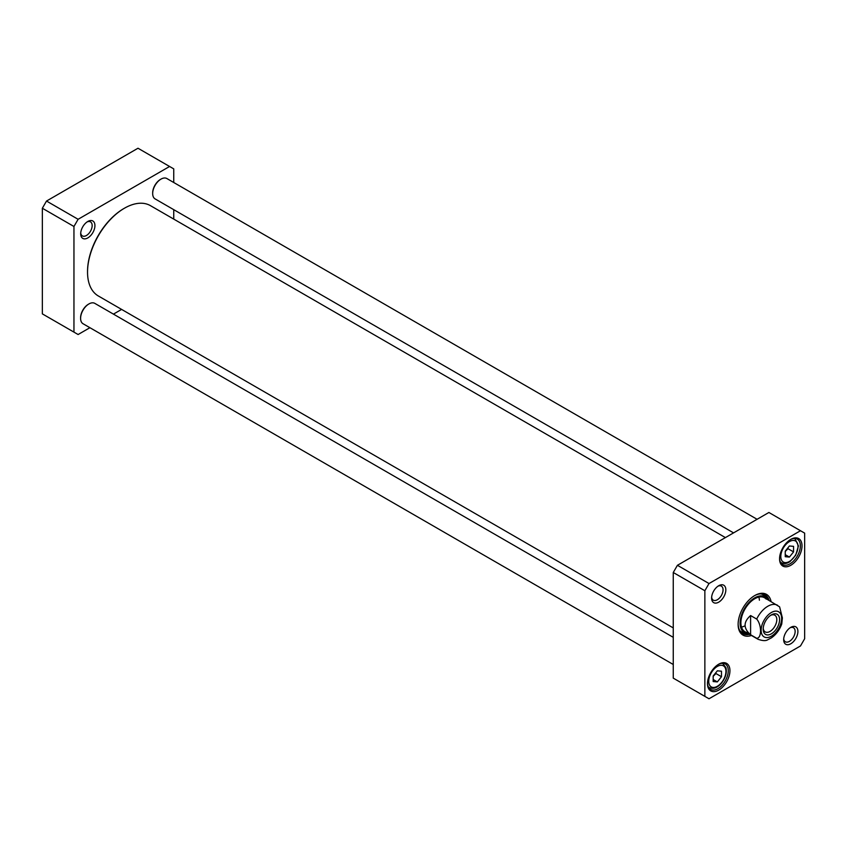 <?xml version="1.0" encoding="UTF-8"?>
<svg xmlns="http://www.w3.org/2000/svg" width="847" height="847" viewBox="0 0 847 847"><rect width="100%" height="100%" fill="white"/><g stroke="black" fill="none" stroke-linecap="round" stroke-linejoin="round"><path stroke-width="1.27" d="M169.58 166.478L137.987 148.236L46.511 201.046L42.35 208.246L42.35 313.877L73.954 332.119L73.954 226.488L78.104 219.288L169.58 166.478L173.741 168.871L173.741 182.507M173.741 209.664L173.741 219.098M89.909 327.704L78.104 334.523L73.954 332.119M121.608 309.409L113.434 314.121M94.928 225.588A10.058 5.813 120 0 0 87.813 221.469A10.058 5.813 120 0 0 80.698 233.804A10.058 5.813 120 0 0 87.813 237.912A10.058 5.813 120 0 0 94.928 225.588M87.082 221.935A8.099 4.68 -60 0 1 90.481 221.872A8.099 4.68 -60 0 1 92.154 225.588A8.099 4.68 -60 0 1 88.617 233.74A8.099 4.68 -60 0 1 82.371 235.911A8.099 4.68 -60 0 1 80.73 232.936M73.954 226.488L42.35 208.246M78.104 219.288L46.511 201.046M750.601 634.752C743.274 628.347 743.274 621.952 750.601 615.547L756.699 619.072C761.824 624.938 761.824 638.32 756.699 638.278L750.601 634.752L750.601 615.547M756.699 638.278A19.597 11.318 -60 0 0 757.98 639.241C762.565 640.883 765.836 641.041 767.795 639.729L771.426 637.844C776.17 634.509 779.611 629.882 781.76 623.974L782.374 617.897L779.611 606.844L764.555 597.77M770.664 615.335A9.635 5.569 -60 0 1 774.814 615.208A9.635 5.569 -60 0 1 774.814 626.335A9.635 5.569 -60 0 1 765.18 631.894A9.635 5.569 -60 0 1 763.221 628.23M763.189 629.088A11.593 6.691 120 0 0 771.384 633.821A11.593 6.691 120 0 0 779.589 619.612A11.593 6.691 120 0 0 771.384 614.88A11.593 6.691 120 0 0 763.189 629.088M741.506 627.108A19.597 11.318 120 0 0 744.481 626.049M759.41 600.195A19.597 11.318 120 0 0 758.838 597.093M766.133 599.041A19.597 11.318 120 0 0 754.751 598.744A19.597 11.318 120 0 0 741.527 617.59A19.597 11.318 120 0 0 746.832 632.455M767.806 599.644A20.677 11.943 120 0 0 766.715 598.151A20.677 11.943 120 0 0 754.719 597.844A20.677 11.943 120 0 0 740.765 617.728A20.677 11.943 120 0 0 746.366 633.408A20.677 11.943 120 0 0 748.208 633.598M766.789 598.236A22.35 12.906 120 0 0 764.079 594.425M741.824 632.984A22.35 12.906 120 0 0 746.472 633.429M709.013 698.764L704.863 696.372L704.863 590.74L709.013 583.541L800.489 530.73L804.65 533.123L804.65 638.754L800.489 645.954L709.013 698.764M800.489 530.73L768.896 512.477L677.42 565.298L673.259 572.498L673.259 678.129L704.863 696.372M673.259 572.498L704.863 590.74M677.42 565.298L709.013 583.541M717.991 586.188A8.099 4.68 -60 0 1 721.379 586.124A8.099 4.68 -60 0 1 721.379 595.483A8.099 4.68 -60 0 1 713.28 600.163A8.099 4.68 -60 0 1 711.639 597.188M711.607 598.046A10.058 5.813 120 0 0 718.722 602.153A10.058 5.813 120 0 0 725.837 589.83A10.058 5.813 120 0 0 718.722 585.722A10.058 5.813 120 0 0 711.607 598.046M790.06 627.807A8.099 4.68 -60 0 1 793.459 627.733A8.099 4.68 -60 0 1 793.459 637.092A8.099 4.68 -60 0 1 785.349 641.772A8.099 4.68 -60 0 1 783.708 638.797M783.676 639.665A10.058 5.813 120 0 0 790.791 643.773A10.058 5.813 120 0 0 797.906 631.449A10.058 5.813 120 0 0 790.791 627.341A10.058 5.813 120 0 0 783.676 639.665M749.489 634.339A22.35 12.906 -60 0 1 742.745 633.62A22.35 12.906 -60 0 1 738.129 623.858M754.328 595.79A22.35 12.906 -60 0 1 765.095 594.912A22.35 12.906 -60 0 1 769.087 600.385M771.056 601.529A23.525 13.584 120 0 0 754.751 595.547A23.525 13.584 120 0 0 738.118 624.345A23.525 13.584 120 0 0 751.458 635.472M790.367 539.624A14.706 8.491 -60 0 1 797.313 539.115A14.706 8.491 -60 0 1 797.313 556.098A14.706 8.491 -60 0 1 782.607 564.578A14.706 8.491 -60 0 1 779.568 558.321M779.568 558.808A15.881 9.169 120 0 0 790.791 565.298A15.881 9.169 120 0 0 802.014 545.849A15.881 9.169 120 0 0 790.791 539.37A15.881 9.169 120 0 0 779.568 558.808M718.298 664.45A14.706 8.491 -60 0 1 725.233 663.953A14.706 8.491 -60 0 1 725.233 680.924A14.706 8.491 -60 0 1 710.538 689.416A14.706 8.491 -60 0 1 707.499 683.148M707.489 683.645A15.881 9.169 120 0 0 718.722 690.125A15.881 9.169 120 0 0 729.945 670.686A15.881 9.169 120 0 0 718.722 664.196A15.881 9.169 120 0 0 707.489 683.645M785.243 551.492L788.017 548.697L787.858 547.903M789.404 557.072L785.243 556.701L785.243 551.164L789.404 545.987L793.565 546.357L793.565 551.905L789.404 557.072L785.243 554.679M788.017 548.697L793.565 551.905M713.174 676.33L715.948 673.534L715.789 672.74M713.174 681.539L713.174 675.991L717.335 670.824L721.485 671.195L721.485 676.732L717.335 681.909L713.174 681.539M713.174 679.506L717.335 681.909M715.948 673.534L721.485 676.732M160.708 179.289A10.979 6.342 120 0 0 160.432 179.437A10.979 6.342 120 0 0 152.672 192.883A10.979 6.342 120 0 0 152.682 193.19M733.566 532.879L155.107 198.907A11.763 6.787 -60 0 1 152.672 193.518A11.763 6.787 -60 0 1 160.994 179.119A11.763 6.787 -60 0 1 166.87 178.537L757.091 519.296M152.672 192.883L152.672 193.518M124.117 208.404A51.349 29.645 120 0 0 123.842 208.563A51.349 29.645 120 0 0 87.537 271.464A51.349 29.645 120 0 0 87.537 271.781M673.259 627.902L98.337 295.974A52.143 30.1 -60 0 1 87.537 272.099A52.143 30.1 -60 0 1 124.403 208.246A52.143 30.1 -60 0 1 150.47 205.662L725.392 537.591M88.639 304.115A10.979 6.342 120 0 0 88.363 304.274A10.979 6.342 120 0 0 80.603 317.71A10.979 6.342 120 0 0 80.613 318.027M673.259 664.493L83.038 323.734A11.763 6.787 -60 0 1 80.603 318.356A11.763 6.787 -60 0 1 88.924 303.946A11.763 6.787 -60 0 1 94.8 303.364L673.259 637.336M80.603 317.71L80.603 318.356M756.699 619.072A19.597 11.318 -60 0 1 777.578 605.298M781.643 618.426A14.505 8.375 -60 0 1 766.26 637.569A14.505 8.375 -60 0 1 766.26 617.05A14.505 8.375 -60 0 1 781.643 618.426M739.664 630.359A21.503 12.419 120 0 0 743.677 632.794L746.366 633.408M766.715 598.151L764.841 596.129A21.503 12.419 120 0 0 760.733 593.874M741.421 632.645A22.191 12.811 120 0 0 746.091 633.344M766.524 597.95A22.191 12.811 120 0 0 763.592 594.255M780.288 561.847A13.721 7.919 120 0 0 781.432 562.779C784.004 564.102 786.863 563.7 790.018 561.572L795.693 555.251L798.456 545.934L795.153 539.01A13.721 7.919 120 0 0 793.777 538.48M798.001 546.569A12.154 7.02 -60 0 1 785.105 562.609A12.154 7.02 -60 0 1 785.105 545.415A12.154 7.02 -60 0 1 798.001 546.569M708.219 686.673A13.721 7.919 120 0 0 709.363 687.605C713.386 689.384 717.515 687.785 721.739 682.82C725.614 677.727 727.022 672.709 725.985 667.754L723.084 663.836A13.721 7.919 120 0 0 721.708 663.317M721.633 682.481A12.154 7.02 -60 0 1 708.738 681.327A12.154 7.02 -60 0 1 721.633 665.287A12.154 7.02 -60 0 1 721.633 682.481M757.98 639.241L744.958 631.724M795.153 539.01L794.179 538.448M781.432 562.779L780.458 562.207M723.084 663.836L722.11 663.275M709.363 687.605L708.388 687.044M160.432 179.437L160.994 179.119M87.537 271.464L87.537 272.099M123.842 208.563L124.403 208.246M88.363 304.274L88.924 303.946"/></g></svg>
